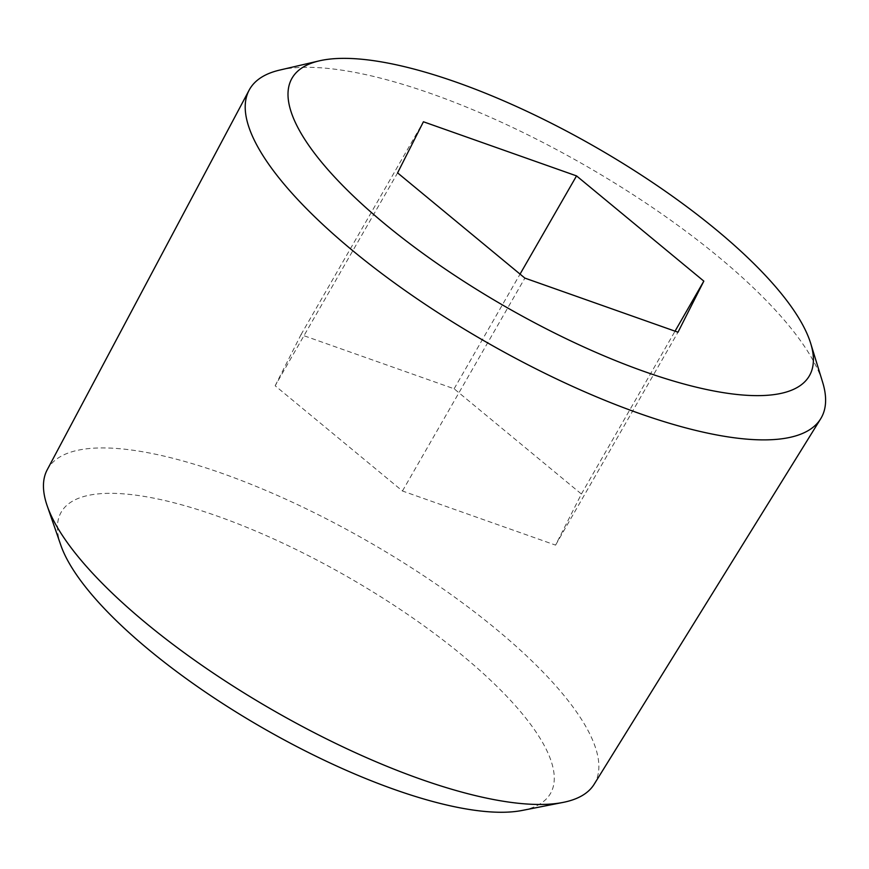 <?xml version="1.0" encoding="UTF-8"?>
<svg xmlns="http://www.w3.org/2000/svg" width="869" height="869" viewBox="0 0 869 869"><rect width="100%" height="100%" fill="white"/><g stroke="black" fill="none" stroke-linecap="round" stroke-linejoin="round"><path stroke-width="0.65" stroke-dasharray="4.34 3.26" d="M279.731 70.074A329.666 101.217 -150.1 0 1 718.294 256.692A329.666 101.217 -150.1 0 1 822.639 382.251M275.169 385.771L301 334.674L454.118 388.791L581.404 494.016L555.573 545.124L402.456 490.996L275.169 385.771L397.589 172.877M301 334.674L423.42 121.769M454.118 388.791L520.053 274.115M402.456 490.996L524.876 278.102M60.797 545.156A282.197 86.65 -150.1 0 1 180.958 504.628A282.197 86.65 -150.1 0 1 462.417 655.443A282.197 86.65 -150.1 0 1 522.16 810.451M47.208 469.792A315.469 96.861 -150.1 0 1 496.166 629.156A315.469 96.861 -150.1 0 1 594.135 784.294M581.404 494.016L675.039 331.176M555.573 545.124L677.994 332.219"/><path stroke-width="1.3" d="M810.712 343.461L822.639 382.251A329.666 101.217 -150.1 0 1 820.662 418.815A329.666 101.217 -150.1 0 1 484.956 341.343A329.666 101.217 -150.1 0 1 249.131 90.159A329.666 101.217 -150.1 0 1 279.731 70.074L319.26 60.863A298.415 91.625 -150.1 0 1 716.262 229.796A298.415 91.625 -150.1 0 1 810.712 343.461A298.415 91.625 -150.1 0 1 505.03 306.431A298.415 91.625 -150.1 0 1 319.26 60.863M524.876 278.102L397.589 172.877L423.42 121.769L576.538 175.896L703.825 281.121L677.994 332.219L524.876 278.102M520.053 274.115L576.538 175.896M820.662 418.815L594.135 784.294A315.469 96.861 -150.1 0 1 562.96 802.435L522.16 810.451A282.197 86.65 -150.1 0 1 262.666 727.907A282.197 86.65 -150.1 0 1 60.797 545.156L47.208 505.867A315.469 96.861 -150.1 0 1 47.208 469.792L249.131 90.159M562.96 802.435A315.469 96.861 -150.1 0 1 272.877 710.169A315.469 96.861 -150.1 0 1 47.208 505.867M675.039 331.176L703.825 281.121"/></g></svg>
